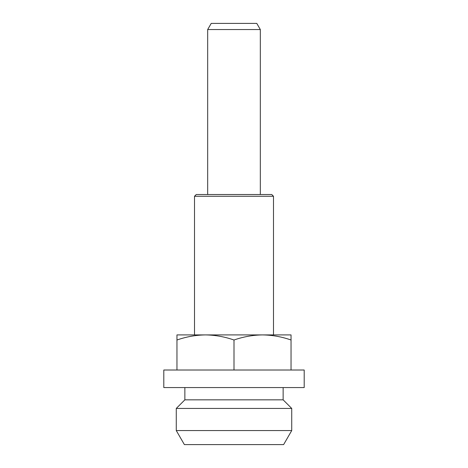 <?xml version="1.0" encoding="UTF-8"?>
<svg xmlns="http://www.w3.org/2000/svg" width="468" height="468" viewBox="0 0 468 468"><rect width="100%" height="100%" fill="white"/><g stroke="black" fill="none" stroke-linecap="round" stroke-linejoin="round"><path stroke-width="0.7" d="M176.962 340.008C186.276 336.744 195.782 335.047 205.481 334.912L176.962 334.912L176.962 370.012M234 340.008C243.313 336.744 252.819 335.047 262.519 334.912L205.481 334.912C215.204 335.047 224.71 336.749 234 340.008L234 370.012L304.2 370.012L304.2 387.562L163.8 387.562L163.8 370.012L234 370.012M291.728 430.56L283.62 444.6L184.38 444.6L176.272 430.56L176.272 408.429L291.728 408.429L291.728 430.56L176.272 430.56M291.728 408.429L283.14 399.842L184.86 399.842L176.272 408.429M291.037 340.008L291.037 334.912L262.519 334.912C272.241 335.047 281.748 336.749 291.037 340.008L291.037 370.012M260.325 29.542L256.78 23.4L211.22 23.4L207.675 29.542L260.325 29.542L260.325 194.512M273.488 334.912L273.488 196.267L194.512 196.267L194.512 334.912M273.488 196.267L271.732 194.512L196.267 194.512L194.512 196.267M283.14 399.842L283.14 387.562M184.86 399.842L184.86 387.562M207.675 194.512L207.675 29.542"/></g></svg>
